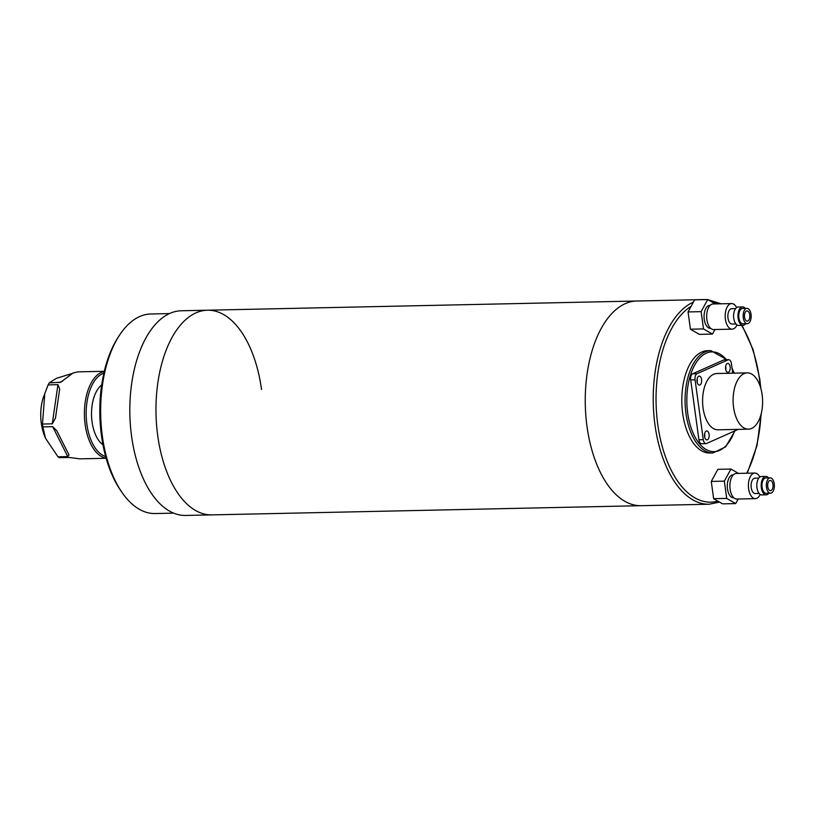 <?xml version="1.0" encoding="UTF-8"?>
<svg xmlns="http://www.w3.org/2000/svg" width="815" height="815" viewBox="0 0 815 815"><rect width="100%" height="100%" fill="white"/><g stroke="black" fill="none" stroke-linecap="round" stroke-linejoin="round"><path stroke-width="1.22" d="M693.422 302.1A102.364 53.637 88.8 0 0 654.985 424.992A102.364 53.637 88.8 0 0 709.081 504.23L641.089 505.687A102.364 53.637 88.8 0 1 587.004 426.449A102.364 53.637 88.8 0 1 636.709 301.01A102.364 53.637 88.8 0 0 587.004 426.449A102.364 53.637 88.8 0 0 641.089 505.687L185.667 515.447A102.364 53.637 88.8 0 1 131.572 436.208A102.364 53.637 88.8 0 1 181.276 310.77L207.428 310.209A102.364 53.637 88.8 0 0 157.723 435.648A102.364 53.637 88.8 0 0 211.819 514.886A102.364 53.637 88.8 0 1 157.723 435.648A102.364 53.637 88.8 0 1 207.428 310.209A102.364 53.637 88.8 0 1 261.523 389.448M726.98 359.741L710.802 350.613L707.532 350.684A51.182 26.814 88.8 0 0 682.675 413.399A51.182 26.814 88.8 0 0 709.722 453.018L712.993 452.946L725.656 446.854L734.967 430.85M122.484 493.116L121.089 491.129A97.24 50.958 -91.2 0 1 101.478 435.75A97.24 50.958 -91.2 0 1 117.808 337.838L119.112 335.79A99.797 52.292 88.8 0 0 102.364 436.29A99.797 52.292 88.8 0 0 122.484 493.116A99.797 52.292 88.8 0 0 155.105 513.542L173.697 513.144M169.418 313.592L150.826 313.989A99.797 52.292 88.8 0 0 119.112 335.79M103.872 373.127A42.227 22.127 88.8 0 0 102.659 373.596A42.227 22.127 88.8 0 0 86.207 416.384A42.227 22.127 88.8 0 0 105.655 456.471M106.113 458.112A43.501 22.8 -91.2 0 1 84.526 418.003A43.501 22.8 -91.2 0 1 101.406 372.373A43.501 22.8 -91.2 0 1 104.259 371.467M57.977 456.808L45.497 438.215L44.285 435.129A33.262 17.431 -91.2 0 1 43.47 397.078L48.126 384.884L57.926 384.67L59.689 388.867L55.471 418.115L52.282 423.831L42.472 424.045A43.501 22.8 88.8 0 0 42.869 426.897L52.669 426.683L56.775 430.728L69 454.933L67.777 456.604L57.977 456.808A43.501 22.8 88.8 0 0 59.454 457.663L69.265 457.46L79.727 458.845L106.164 458.285M45.497 438.215L42.869 426.897M42.472 424.045L44.835 393.085M104.3 371.294L77.863 371.864L73.075 372.975L60.697 382.245L49.216 382.887A43.501 22.8 88.8 0 0 48.126 384.884M49.216 382.887L56.327 378.343L71.822 373.606M101.671 384.975A31.989 16.758 88.8 0 0 91.535 415.079A31.989 16.758 88.8 0 0 102.955 444.725M709.101 434.426A4.483 2.343 88.8 0 0 706.737 430.962A4.483 2.343 88.8 0 0 704.557 436.443A4.483 2.343 88.8 0 0 706.921 439.917A4.483 2.343 88.8 0 0 709.101 434.426M704.69 437.146A4.483 2.343 88.8 0 0 704.741 434.517A4.483 2.343 88.8 0 0 704.618 433.825M730.138 366.882A4.483 2.343 88.8 0 0 727.764 363.419A4.483 2.343 88.8 0 0 725.595 368.91A4.483 2.343 88.8 0 0 727.958 372.373A4.483 2.343 88.8 0 0 730.138 366.882M725.717 369.603A4.483 2.343 88.8 0 0 725.778 366.974A4.483 2.343 88.8 0 0 725.645 366.281M701.593 379.586A4.483 2.343 88.8 0 0 699.219 376.123A4.483 2.343 88.8 0 0 697.049 381.614A4.483 2.343 88.8 0 0 699.413 385.077A4.483 2.343 88.8 0 0 701.593 379.586M697.171 382.306A4.483 2.343 88.8 0 0 697.232 379.678A4.483 2.343 88.8 0 0 697.1 378.985M733.582 407.368A28.148 14.752 88.8 0 0 748.455 429.159A28.148 14.752 88.8 0 0 762.127 394.664A28.148 14.752 88.8 0 0 747.253 372.873A28.148 14.752 88.8 0 0 733.582 407.368M747.253 372.873L716.742 373.525A28.148 14.752 88.8 0 0 703.07 408.02A28.148 14.752 88.8 0 0 717.954 429.811L748.455 429.159M732.716 373.178L731.412 363.673A5.114 2.679 88.8 0 0 728.712 359.71A5.114 2.679 88.8 0 0 728.141 359.843L696.998 373.698A5.114 2.679 88.8 0 0 695.083 379.841L703.274 439.662A5.114 2.679 88.8 0 0 705.984 443.625A5.114 2.679 88.8 0 0 706.554 443.492L737.697 429.627A5.114 2.679 88.8 0 0 738.115 429.373M695.083 379.841L690.723 379.933L698.924 439.754L703.274 439.662M728.141 359.843L723.781 359.935L692.638 373.79L696.998 373.698M705.984 443.625L701.623 443.717A5.114 2.679 -91.2 0 1 698.924 439.754M690.723 379.933A5.114 2.679 -91.2 0 1 692.638 373.79M723.781 359.935A5.114 2.679 -91.2 0 1 724.352 359.802L728.712 359.71M772.956 484.365A5.114 2.679 88.8 0 0 770.246 480.412A5.114 2.679 88.8 0 0 767.761 486.677A5.114 2.679 88.8 0 0 770.47 490.64A5.114 2.679 88.8 0 0 772.956 484.365M766.467 487.258A7.681 4.024 88.8 0 0 770.521 493.197A7.681 4.024 88.8 0 0 774.25 483.794A7.681 4.024 88.8 0 0 770.195 477.845A7.681 4.024 88.8 0 0 766.467 487.258M770.195 477.845L765.835 477.947A7.681 4.024 88.8 0 0 762.107 487.35A7.681 4.024 88.8 0 0 766.161 493.289L770.521 493.197M768.504 477.885A9.21 4.829 88.8 0 0 765.805 476.408A9.21 4.829 88.8 0 0 761.332 487.696A9.21 4.829 88.8 0 0 766.192 494.827A9.21 4.829 88.8 0 0 768.83 493.238M765.805 476.408L761.444 476.5A9.21 4.829 88.8 0 0 756.972 487.788A9.21 4.829 88.8 0 0 761.842 494.919L766.192 494.827M758.806 478.089L754.934 478.181A7.681 4.024 88.8 0 0 751.216 487.584A7.681 4.024 88.8 0 0 755.271 493.523L759.142 493.442M759.845 477.07A12.796 6.703 88.8 0 0 754.833 473.057A12.796 6.703 88.8 0 0 748.618 488.735A12.796 6.703 88.8 0 0 755.383 498.648A12.796 6.703 88.8 0 0 760.212 494.43M754.833 473.057L736.312 473.454A12.796 6.703 88.8 0 0 730.097 489.132A12.796 6.703 88.8 0 0 736.852 499.045L755.383 498.648M733.408 474.799L733.062 474.809A11.512 6.031 88.8 0 0 727.479 488.919A11.512 6.031 88.8 0 0 733.561 497.833L733.908 497.822M738.512 473.413L730.943 469.053L717.872 469.328L711.271 481.431L713.634 498.699L722.599 503.864L735.68 503.589L738.176 499.014M730.943 469.053L724.341 481.145L711.271 481.431M724.341 481.145L726.715 498.413L713.634 498.699M726.715 498.413L735.68 503.589M749.739 314.875A5.114 2.679 88.8 0 0 747.029 310.912A5.114 2.679 88.8 0 0 744.543 317.188A5.114 2.679 88.8 0 0 747.253 321.151A5.114 2.679 88.8 0 0 749.739 314.875M743.249 317.758A7.681 4.024 88.8 0 0 747.304 323.708A7.681 4.024 88.8 0 0 751.033 314.295A7.681 4.024 88.8 0 0 746.978 308.355A7.681 4.024 88.8 0 0 743.249 317.758M746.978 308.355L742.618 308.447A7.681 4.024 88.8 0 0 738.889 317.86A7.681 4.024 88.8 0 0 742.944 323.799L747.304 323.708M745.287 308.396A9.21 4.829 88.8 0 0 742.587 306.909A9.21 4.829 88.8 0 0 738.115 318.207A9.21 4.829 88.8 0 0 742.974 325.338A9.21 4.829 88.8 0 0 745.613 323.738M742.587 306.909L738.227 307.011A9.21 4.829 88.8 0 0 733.755 318.298A9.21 4.829 88.8 0 0 738.624 325.43L742.974 325.338M735.588 308.6L731.717 308.681A7.681 4.024 88.8 0 0 727.989 318.095A7.681 4.024 88.8 0 0 732.053 324.034L735.925 323.952M736.628 307.571A12.796 6.703 88.8 0 0 731.615 303.567A12.796 6.703 88.8 0 0 725.401 319.246A12.796 6.703 88.8 0 0 732.165 329.148A12.796 6.703 88.8 0 0 736.994 324.93M731.615 303.567L713.094 303.964A12.796 6.703 88.8 0 0 706.88 319.643A12.796 6.703 88.8 0 0 713.634 329.545L732.165 329.148M710.191 305.309L709.845 305.309A11.512 6.031 88.8 0 0 704.252 319.419A11.512 6.031 88.8 0 0 710.344 328.333L710.69 328.333M715.295 303.913L707.726 299.553L694.655 299.839L688.054 311.931L690.417 329.209L699.382 334.374L712.463 334.089L714.959 329.515M707.726 299.553L701.124 311.656L688.054 311.931M701.124 311.656L703.498 328.924L690.417 329.209M703.498 328.924L712.463 334.089M710.802 350.613A51.182 26.814 88.8 0 0 685.945 413.327A51.182 26.814 88.8 0 0 712.993 452.946M726.45 359.761A49.898 26.151 88.8 0 0 697.283 360.984A49.898 26.151 88.8 0 0 687.687 413.022A49.898 26.151 88.8 0 0 708.571 450.664A49.898 26.151 88.8 0 0 734.631 430.992M691.11 306.338A100.316 52.568 88.8 0 0 657.766 424.493A100.316 52.568 88.8 0 0 717.791 501.093M746.672 473.23A100.316 52.568 88.8 0 0 760.976 414.641M760.375 386.83A100.316 52.568 88.8 0 0 759.488 379.22A100.316 52.568 88.8 0 0 741.446 325.368M706.697 299.574L704.69 299.553A102.364 53.637 88.8 0 0 702.744 299.665M718.29 303.852A100.316 52.568 88.8 0 0 711.943 301.988M733.969 373.158A49.898 26.151 88.8 0 0 732.125 368.828M52.282 423.831L57.926 384.67M59.016 382.673L62.714 381.033M67.777 456.604L52.669 426.683M704.69 299.553L207.428 310.209M709.081 504.23L719.553 502.111M747.253 473.22L756.992 445.55L761.353 413.154M760.813 388.297L759.774 378.975L753.121 349.686L742.088 325.358M721.061 303.791L707.909 299.655M734.234 373.148L731.992 367.901"/></g></svg>
